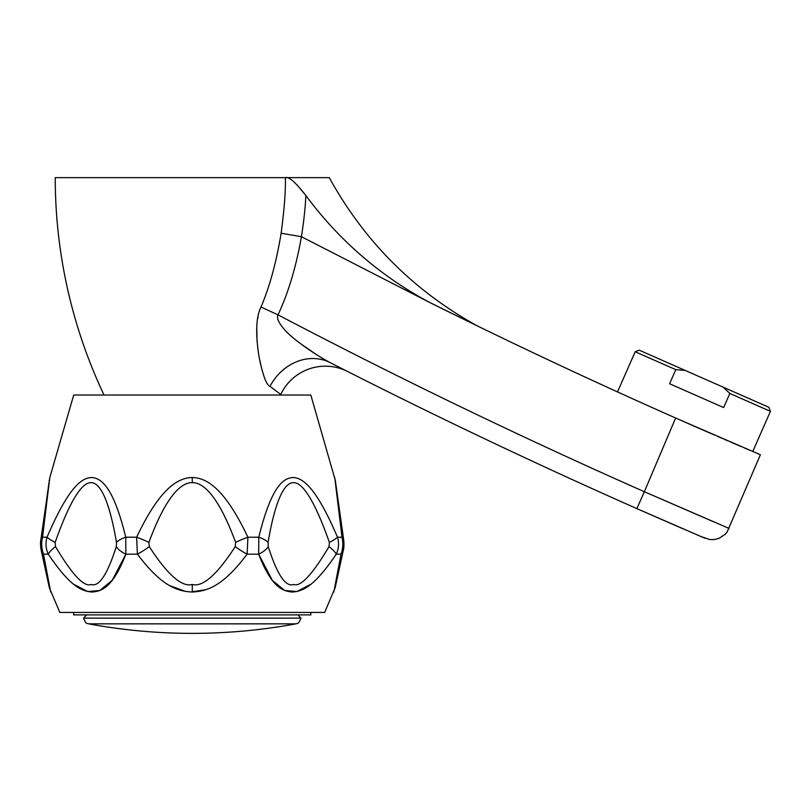<?xml version="1.0" encoding="UTF-8"?>
<svg xmlns="http://www.w3.org/2000/svg" width="811" height="811" viewBox="0 0 811 811"><rect width="100%" height="100%" fill="white"/><g stroke="black" fill="none" stroke-linecap="round" stroke-linejoin="round"><path stroke-width="1.22" d="M104.031 395.028A508.71 508.71 0 0 1 55.239 177.639L329.286 177.639C364.301 241.252 413.569 290.632 477.091 325.789L428.958 302.097C379.984 275.71 338.937 240.168 305.818 195.471L297.221 185.04M682.791 528.711L636.878 508.619A6131.687 6131.687 0 0 1 347.311 371.357A6131.687 6131.687 0 0 0 636.878 508.619L704.85 538.2L636.878 508.619A6131.687 6131.687 0 0 1 330.229 362.669L334.831 365.011L330.229 362.669C323.021 358.888 314.709 353.697 305.271 347.108C296.268 340.671 289.76 335.298 285.746 331.01C278.943 323.538 276.369 318.155 278.011 314.85L261 307.014C269.668 286.699 276.369 262.135 281.123 233.325C284.347 209.035 285.756 190.473 285.35 177.639C288.686 176.291 295.508 182.232 305.818 195.471C305.412 206.724 303.953 220.46 301.418 236.7L428.958 302.097A6033.151 6033.151 0 0 0 675.634 418.02L760.394 454.768L675.634 418.02L644.35 491.73L713.771 521.868M702.002 536.983L636.878 508.619L644.35 491.73L729.119 528.437L644.35 491.73A6113.206 6113.206 0 0 1 278.011 314.85C288.331 292.903 296.127 266.86 301.418 236.7L281.133 233.213M636.878 508.619A6131.687 6131.687 0 0 1 330.229 362.669A49.268 42.912 117 0 0 330.219 362.659L330.229 362.669A49.268 42.912 -63 0 0 269.982 386.34C266.343 385.032 262.652 374.895 258.912 355.907C255.394 333.027 256.083 316.726 261 307.014M338.724 366.998L347.595 371.499A49.268 49.268 -63.1 0 0 280.768 394.46L269.982 386.34M347.078 371.235A6131.687 6131.687 0 0 1 345.922 370.657A6131.687 6131.687 0 0 0 347.078 371.235L344.411 369.887M341.228 368.265L338.978 367.13M712.859 434.351L683.876 421.659M671.63 416.246L665.699 413.61L671.62 416.246M653.119 408.004L642.839 403.381L653.119 408.004M637.213 400.857L625.433 395.525L637.213 400.857M691.509 425.025L703.066 430.083M713.731 434.726L714.481 435.051M717.836 436.511L722.479 438.518M724.639 439.461L728.075 440.941M730.782 442.107L735.729 444.235M735.861 444.286L741.355 446.648M744.376 447.936L749.901 450.308M258.05 316.665L257.594 319.037M256.752 326.63L257.087 342.13M259.824 360.733L260.605 364.372M280.768 394.46A508.71 508.71 0 0 1 280.505 395.028M42.517 537.217C41.189 542.995 41.513 548.641 43.49 554.166L48.275 554.166A18.471 4.663 -32.5 0 1 55.513 546.604L55.148 542.366A18.471 3.315 22.2 0 1 47.028 537.217C70.02 483.832 82.975 477.395 92.566 477.557C101.375 478.662 113.56 487.076 125.725 537.217L125.857 554.166C113.226 586.627 102.51 591.199 92.17 592.04C81.455 591.189 70.283 586.637 48.275 554.166C45.751 548.641 45.335 542.995 47.028 537.217L42.517 537.217L49.806 477.567L42.517 537.217A18.471 7.208 -171.5 0 0 40.874 539.619L49.816 477.517L73.71 395.028L310.816 395.028L335.308 480.386M343.357 550.193L343.225 550.77A18.471 10.087 13.1 0 1 341.046 554.166L333.828 592.04L341.046 554.166C343.012 548.641 343.337 542.995 342.019 537.227L334.72 477.567L342.019 537.217A18.471 7.208 -8.5 0 1 343.651 539.619L335.288 480.254M335.45 532.472L330.432 521.493M260.037 532.178L258.871 536.943M247.629 536.608L243.574 528.326M192.531 477.517L192.268 477.517C205.284 477.902 223.441 485.718 247.913 537.227A18.471 2.524 156.8 0 0 235.626 542.366L235.241 546.604C217.074 574.695 202.75 587.316 192.268 584.467C181.776 587.316 167.451 574.695 149.285 546.604L148.9 542.366C166.65 494.436 181.917 482.342 192.268 482.657C202.618 482.352 217.885 494.436 235.626 542.366M342.019 537.217L337.508 537.217C339.201 542.995 338.785 548.641 336.261 554.166C314.242 586.637 303.071 591.189 292.365 592.04C282.025 591.199 271.3 586.627 258.679 554.166L258.8 537.217C272.06 483.356 284.702 477.415 294.119 477.567C303.253 478.662 316.209 487.472 337.508 537.217A18.471 3.315 157.8 0 1 329.388 542.366L329.023 546.604C312.347 574.654 300.506 587.276 293.501 584.467C285.584 587.245 277.159 574.624 268.238 546.604L268.066 542.366C276.318 494.244 286.101 482.525 293.481 482.657C300.891 482.373 312.397 494.375 329.388 542.366M268.238 546.604A18.471 9.61 -17.2 0 1 258.679 554.166L247.122 554.166L247.913 537.227L258.8 537.217A18.471 6.883 11.1 0 1 268.066 542.366M341.046 554.166L336.261 554.166A18.471 4.663 -147.5 0 0 329.023 546.604M235.241 546.604A18.471 3.497 -146.2 0 0 247.122 554.166C222.761 586.505 207.221 591.189 192.268 592.04C177.305 591.189 161.764 586.505 137.404 554.166L136.613 537.227C161.085 485.708 179.272 477.892 192.268 477.517L192.268 482.657M55.148 542.366C72.057 494.649 83.442 482.555 90.923 482.657C98.273 482.342 108.208 494.031 116.47 542.366A18.471 6.883 168.9 0 1 125.725 537.217L136.613 537.217A18.471 2.524 23.2 0 1 148.9 542.366M49.41 587.945L59.862 612.427L324.674 612.427L335.207 587.509L343.225 550.77C344.036 547.993 344.178 544.272 343.651 539.619L343.682 539.842M190.808 592.01L205.933 589.668M258.679 554.166L272.334 580.331L284.732 590.489L296.816 591.543L310.735 584.346M42.608 535.453L43.034 532.219M45.173 515.238L46.622 503.469M43.49 554.166L50.698 592.04L43.49 554.166A18.471 10.087 166.9 0 1 41.3 550.77L41.27 550.618M116.47 542.366L116.287 546.604C107.366 574.624 98.952 587.245 91.025 584.467C84.03 587.276 72.189 574.654 55.513 546.604M73.791 584.346L87.72 591.543L99.794 590.489L112.202 580.331L125.857 554.166A18.471 9.61 -162.8 0 1 116.287 546.604M125.857 554.166L137.404 554.166A18.471 3.497 -33.8 0 0 149.285 546.604M170.026 585.765L185.841 591.513M310.816 612.427L310.816 614.89L73.71 614.89L73.71 612.427M286.557 331.831L287.57 332.834M300.546 343.671L315.874 354.225M333.301 364.23A6131.687 6131.687 0 0 0 334.831 365.011A6131.687 6131.687 0 0 1 333.301 364.23M339.18 367.231A6131.687 6131.687 0 0 0 341.918 368.62A6131.687 6131.687 0 0 1 339.18 367.231M770.45 411.359L729.849 393.467L722.966 387.07L768.879 407.294L770.45 411.359L752.75 451.514M724.476 388.357L722.966 387.07L685.163 370.414L675.796 369.644L669.592 383.735L723.645 407.558L729.849 393.467L728.43 392.048M675.796 369.644L635.195 351.761L617.495 391.916M635.195 351.761L639.25 350.18L685.163 370.414M192.268 592.04L192.268 584.467M295.924 623.852L88.602 623.852A569.504 569.504 0 0 0 295.924 623.852C296.714 622.97 298.225 625.413 300.952 618.144L83.574 618.144L86.655 614.89M340.853 520.561L336.241 487.411M336.068 486.083L335.744 483.63M335.663 483.062L335.409 481.136M343.732 540.187L343.793 540.734M343.844 541.17L343.864 546.736M336.95 579.115L336.281 582.308M335.805 584.619L335.531 585.927M335.288 587.123L335.075 588.157M40.874 548.5L40.773 547.78M40.58 545.6L42.152 531.063M43.622 520.986L45.021 511.194M46.126 503.236L46.764 498.613M47.373 494.193L47.95 489.945M48.285 487.411L48.467 486.103M48.741 483.995L48.863 483.062M49.136 481.024L49.238 480.254M40.874 539.619C40.276 542.559 40.418 546.279 41.3 550.77L49.451 588.157M41.3 550.77L43.186 558.992M44.402 564.456L46.034 571.867M46.856 575.719L47.575 579.115M48.265 582.379L48.721 584.619M48.995 585.927L49.238 587.123M300.952 618.144L297.88 614.89M88.602 623.852C87.811 622.97 86.301 625.413 83.574 618.144M330.229 362.669L333.696 364.443M346.135 370.759L346.956 371.174M760.394 454.768L727.122 532.006L725.156 534.317L718.992 538.372L714.42 539.548L709.848 539.558L701.231 536.659"/></g></svg>

